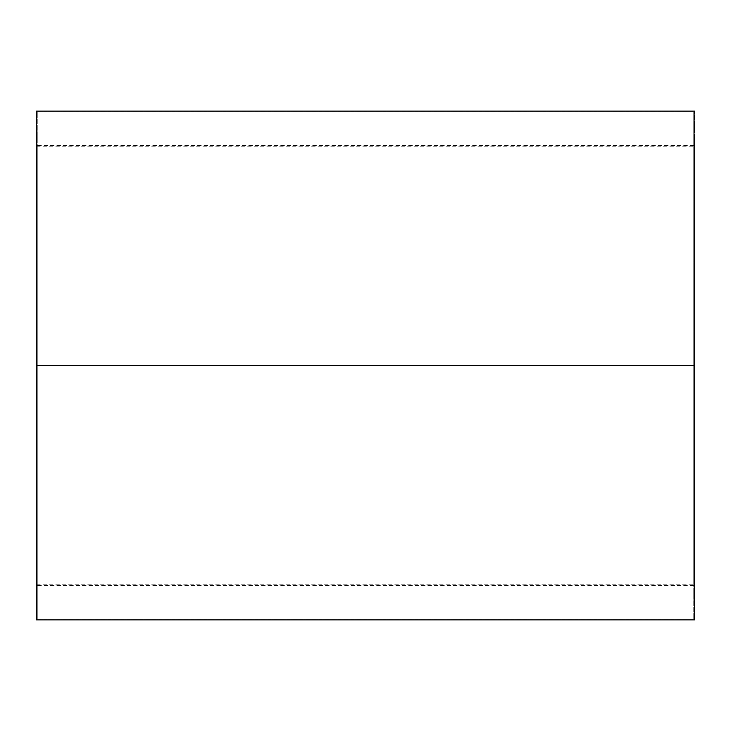 <?xml version="1.0" encoding="UTF-8"?>
<svg xmlns="http://www.w3.org/2000/svg" width="731" height="731" viewBox="0 0 731 731"><rect width="100%" height="100%" fill="white"/><g stroke="black" fill="none" stroke-linecap="round" stroke-linejoin="round"><path stroke-width="0.55" stroke-dasharray="3.65 2.74" d="M694.45 365.5L694.45 619.888L694.45 365.5L36.55 365.5L694.45 365.5L694.45 146.2L694.45 365.5L36.55 365.5L36.55 146.2L36.55 365.5L694.45 365.5L694.45 584.8L694.45 111.112L694.45 584.8L694.45 146.2L694.45 365.5L36.55 365.5L694.45 365.5M36.55 619.888L36.55 111.112L36.55 619.888M37.254 201.747L37.254 199.645L37.254 201.747L36.55 201.747L37.254 201.747L37.254 199.645L37.254 201.747L36.55 201.747L36.55 199.645L36.55 201.747L37.254 201.747L37.254 203.848L37.254 199.645L37.254 203.848L36.55 199.645L36.55 201.747L37.254 201.747L37.254 203.848L37.254 201.747L36.55 201.747L36.55 203.848L36.55 201.747L37.254 201.747L37.254 203.848L37.254 201.747M37.254 260.364L37.254 258.262L37.254 260.364L36.55 260.364L37.254 260.364L37.254 258.262L37.254 260.364L36.55 260.364L36.55 258.262L36.55 260.364L37.254 260.364L37.254 258.262L37.254 262.466L37.254 258.262L37.254 262.466L36.55 258.262L36.55 260.364L37.254 260.364L37.254 262.466L37.254 260.364L36.55 260.364L36.55 262.466L36.55 260.364L37.254 260.364L37.254 262.466L37.254 260.364M37.254 329.27L37.254 327.168L37.254 329.27L36.55 329.27L37.254 329.27L37.254 327.168L37.254 329.27L36.55 329.27L36.55 327.168L36.55 329.27L37.254 329.27L37.254 331.381L37.254 327.168L37.254 331.381L36.55 327.168L36.55 329.27L37.254 329.27L37.254 331.381L37.254 329.27L36.55 329.27L36.55 331.381L36.55 329.27L37.254 329.27L37.254 331.381L37.254 329.27M37.254 401.73L37.254 399.619L37.254 401.73L36.55 401.73L37.254 401.73L37.254 399.619L37.254 401.73L36.55 401.73L36.55 399.619L36.55 401.73L37.254 401.73L37.254 399.619L37.254 403.832L37.254 399.619L37.254 403.832L36.55 399.619L36.55 401.73L37.254 401.73L37.254 403.832L37.254 401.73L36.55 401.73L36.55 403.832L36.55 401.73L37.254 401.73L37.254 403.832L37.254 401.73M37.254 470.636L37.254 468.534L37.254 470.636L36.55 470.636L37.254 470.636L37.254 468.534L37.254 470.636L36.55 470.636L36.55 468.534L36.55 470.636L37.254 470.636L37.254 472.738L37.254 468.534L37.254 472.738L36.55 468.534L36.55 470.636L37.254 470.636L37.254 472.738L37.254 470.636L36.55 470.636L36.55 472.738L36.55 470.636L37.254 470.636L37.254 472.738L37.254 470.636M37.254 529.253L37.254 527.152L37.254 529.253L36.55 529.253L37.254 529.253L37.254 527.152L37.254 529.253L36.55 529.253L36.55 527.152L36.55 529.253L37.254 529.253L37.254 527.152L37.254 531.355L37.254 527.152L37.254 531.355L36.55 527.152L36.55 529.253L37.254 529.253L37.254 531.355L37.254 529.253L36.55 529.253L36.55 531.355L36.55 529.253L37.254 529.253L37.254 531.355L37.254 529.253M37.254 571.843L37.254 569.732L37.254 571.843L36.55 571.843L37.254 571.843L37.254 569.732L37.254 571.843L36.55 571.843L36.55 569.732L36.55 571.843L37.254 571.843L37.254 569.732L37.254 573.945L37.254 569.732L37.254 573.945L36.55 569.732L36.55 571.843L37.254 571.843L37.254 573.945L37.254 571.843L36.55 571.843L36.55 573.945L36.55 571.843L37.254 571.843L37.254 573.945L37.254 571.843M37.254 159.157L37.254 157.055L37.254 159.157L36.55 159.157L37.254 159.157L37.254 157.055L37.254 159.157L36.55 159.157L36.55 157.055L36.55 159.157L37.254 159.157L37.254 161.268L37.254 157.055L37.254 161.268L36.55 157.055L36.55 159.157L37.254 159.157L37.254 161.268L37.254 159.157L36.55 159.157L36.55 161.268L36.55 159.157L37.254 159.157L37.254 161.268L37.254 159.157M37.254 136.77L37.254 134.668L37.254 136.77L36.55 136.77L37.254 136.77L37.254 134.668L37.254 136.77L36.55 136.77L36.55 134.668L36.55 136.77L37.254 136.77L37.254 134.668L37.254 138.872L37.254 134.668L37.254 138.872L36.55 134.668L36.55 136.77L37.254 136.77L37.254 138.872L37.254 136.77L36.55 136.77L36.55 138.872L36.55 136.77L37.254 136.77L37.254 138.872L37.254 136.77M37.254 594.23L37.254 592.128L37.254 594.23L36.55 594.23L37.254 594.23L37.254 592.128L37.254 594.23L36.55 594.23L36.55 592.128L36.55 594.23L37.254 594.23L37.254 592.128L37.254 596.332L37.254 592.128L37.254 596.332L36.55 592.128L36.55 594.23L37.254 594.23L37.254 596.332L37.254 594.23L36.55 594.23L36.55 596.332L36.55 594.23L37.254 594.23L37.254 596.332L37.254 594.23M694.45 201.747L694.45 199.645L694.45 201.747L693.746 201.747L694.45 201.747L694.45 199.645L694.45 201.747L693.746 201.747L693.746 199.645L693.746 201.747L694.45 201.747L693.746 201.747L693.746 199.645L693.746 203.848L693.746 199.645L693.746 203.848L693.746 199.645L693.746 201.747L694.45 201.747L694.45 203.848L694.45 201.747L693.746 201.747L693.746 203.848L693.746 201.747L694.45 201.747L694.45 203.848L694.45 201.747M694.45 260.364L694.45 258.262L694.45 260.364L693.746 260.364L694.45 260.364L694.45 258.262L694.45 260.364L693.746 260.364L693.746 258.262L693.746 260.364L694.45 260.364L693.746 260.364L693.746 258.262L693.746 262.466L693.746 258.262L693.746 262.466L693.746 258.262L693.746 260.364L694.45 260.364L694.45 262.466L694.45 260.364L693.746 260.364L693.746 262.466L693.746 260.364L694.45 260.364L694.45 262.466L694.45 260.364M694.45 329.27L694.45 327.168L694.45 329.27L693.746 329.27L694.45 329.27L694.45 327.168L694.45 329.27L693.746 329.27L693.746 327.168L693.746 329.27L694.45 329.27L693.746 329.27L693.746 327.168L693.746 331.381L693.746 327.168L693.746 331.381L693.746 327.168L693.746 329.27L694.45 329.27L694.45 331.381L694.45 329.27L693.746 329.27L693.746 331.381L693.746 329.27L694.45 329.27L694.45 331.381L694.45 329.27M694.45 401.73L694.45 399.619L694.45 401.73L693.746 401.73L694.45 401.73L694.45 399.619L694.45 401.73L693.746 401.73L693.746 399.619L693.746 401.73L694.45 401.73L693.746 401.73L693.746 399.619L693.746 403.832L693.746 399.619L693.746 403.832L693.746 399.619L693.746 401.73L694.45 401.73L694.45 403.832L694.45 401.73L693.746 401.73L693.746 403.832L693.746 401.73L694.45 401.73L694.45 403.832L694.45 399.619L694.45 401.73M694.45 470.636L694.45 468.534L694.45 470.636L693.746 470.636L694.45 470.636L694.45 468.534L694.45 470.636L693.746 470.636L693.746 468.534L693.746 470.636L694.45 470.636L693.746 470.636L693.746 468.534L693.746 472.738L693.746 468.534L693.746 472.738L693.746 468.534L693.746 470.636L694.45 470.636L694.45 472.738L694.45 470.636L693.746 470.636L693.746 472.738L693.746 470.636L694.45 470.636L694.45 472.738L694.45 470.636M694.45 529.253L694.45 527.152L694.45 529.253L693.746 529.253L694.45 529.253L694.45 527.152L694.45 529.253L693.746 529.253L693.746 527.152L693.746 529.253L694.45 529.253L693.746 529.253L693.746 527.152L693.746 531.355L693.746 527.152L693.746 531.355L693.746 527.152L693.746 529.253L694.45 529.253L694.45 531.355L694.45 529.253L693.746 529.253L693.746 531.355L693.746 529.253L694.45 529.253L694.45 531.355L694.45 527.152L694.45 529.253M694.45 571.843L694.45 569.732L694.45 571.843L693.746 571.843L694.45 571.843L694.45 569.732L694.45 571.843L693.746 571.843L693.746 569.732L693.746 571.843L694.45 571.843L693.746 571.843L693.746 569.732L693.746 573.945L693.746 569.732L693.746 573.945L693.746 569.732L693.746 571.843L694.45 571.843L694.45 573.945L694.45 571.843L693.746 571.843L693.746 573.945L693.746 571.843L694.45 571.843L694.45 573.945L694.45 569.732L694.45 571.843M694.45 159.157L694.45 157.055L694.45 159.157L693.746 159.157L694.45 159.157L694.45 157.055L694.45 159.157L693.746 159.157L693.746 157.055L693.746 159.157L694.45 159.157L693.746 159.157L693.746 157.055L693.746 161.268L693.746 157.055L693.746 161.268L693.746 157.055L693.746 159.157L694.45 159.157L694.45 161.268L694.45 159.157L693.746 159.157L693.746 161.268L693.746 159.157L694.45 159.157L694.45 161.268L694.45 159.157M694.45 136.77L694.45 134.668L694.45 136.77L693.746 136.77L694.45 136.77L694.45 134.668L694.45 136.77L693.746 136.77L693.746 134.668L693.746 136.77L694.45 136.77L693.746 136.77L693.746 134.668L693.746 138.872L693.746 134.668L693.746 138.872L693.746 134.668L693.746 136.77L694.45 136.77L694.45 138.872L694.45 136.77L693.746 136.77L693.746 138.872L693.746 136.77L694.45 136.77L694.45 138.872L694.45 134.668L694.45 136.77M694.45 594.23L694.45 592.128L694.45 594.23L693.746 594.23L694.45 594.23L694.45 592.128L694.45 594.23L693.746 594.23L693.746 592.128L693.746 594.23L694.45 594.23L693.746 594.23L693.746 592.128L693.746 596.332L693.746 592.128L693.746 596.332L693.746 592.128L693.746 594.23L694.45 594.23L694.45 596.332L694.45 594.23L693.746 594.23L693.746 596.332L693.746 594.23L694.45 594.23L694.45 596.332L694.45 592.128L694.45 594.23M37.254 365.5L37.254 111.816L37.254 365.5L693.746 365.5L37.254 365.5L693.746 365.5L693.746 111.816L693.746 365.5L37.254 365.5L37.254 585.504L37.254 365.5L693.746 365.5L693.746 585.504L693.746 145.496L693.746 365.5L37.254 365.5L37.254 619.184L37.254 111.816L37.254 585.504L37.254 145.496L37.254 365.5L693.746 365.5L693.746 111.816L693.746 619.184L693.746 145.496L693.746 585.504L693.746 365.5L37.254 365.5L37.254 619.184L37.254 365.5M693.746 365.5L693.746 619.184L693.746 365.5M693.746 594.23L693.746 596.332L693.746 594.23M693.746 136.77L693.746 138.872L693.746 136.77M693.746 159.157L693.746 161.268L693.746 159.157M693.746 571.843L693.746 573.945L693.746 571.843M693.746 529.253L693.746 531.355L693.746 529.253M693.746 470.636L693.746 472.738L693.746 470.636M693.746 401.73L693.746 403.832L693.746 401.73M693.746 329.27L693.746 331.381L693.746 329.27M693.746 260.364L693.746 262.466L693.746 260.364M693.746 201.747L693.746 203.848L693.746 201.747M36.55 594.23L36.55 592.128L36.55 594.23M36.55 136.77L36.55 134.668L36.55 136.77M36.55 159.157L36.55 161.268L36.55 159.157M36.55 571.843L36.55 569.732L36.55 571.843M36.55 529.253L36.55 527.152L36.55 529.253M36.55 470.636L36.55 472.738L36.55 470.636M36.55 401.73L36.55 399.619L36.55 401.73M36.55 329.27L36.55 331.381L36.55 329.27M36.55 260.364L36.55 262.466L36.55 260.364M36.55 201.747L36.55 203.848L36.55 201.747M36.55 146.2L694.45 146.2M37.254 199.645L36.55 199.645L37.254 199.645M37.254 258.262L36.55 258.262L37.254 258.262M37.254 327.168L36.55 327.168L37.254 327.168M37.254 399.619L36.55 399.619L37.254 399.619M37.254 468.534L36.55 468.534L37.254 468.534M37.254 527.152L36.55 527.152L37.254 527.152M37.254 569.732L36.55 569.732L37.254 569.732M37.254 157.055L36.55 157.055L37.254 157.055M37.254 134.668L36.55 134.668L37.254 134.668M37.254 592.128L36.55 592.128L37.254 592.128M694.45 199.645L693.746 199.645L694.45 199.645M694.45 258.262L693.746 258.262L694.45 258.262M694.45 327.168L693.746 327.168L694.45 327.168M694.45 399.619L693.746 399.619L694.45 399.619M694.45 468.534L693.746 468.534L694.45 468.534M694.45 527.152L693.746 527.152L694.45 527.152M694.45 569.732L693.746 569.732L694.45 569.732M694.45 157.055L693.746 157.055L694.45 157.055M694.45 134.668L693.746 134.668L694.45 134.668M694.45 592.128L693.746 592.128L694.45 592.128M37.254 111.816L693.746 111.816M693.746 585.504L37.254 585.504M693.746 145.496L37.254 145.496M37.254 619.184L693.746 619.184M694.45 596.332L693.746 596.332L694.45 596.332M694.45 573.945L693.746 573.945L694.45 573.945M694.45 531.355L693.746 531.355L694.45 531.355M694.45 472.738L693.746 472.738L694.45 472.738M694.45 403.832L693.746 403.832L694.45 403.832M694.45 331.381L693.746 331.381L694.45 331.381M694.45 262.466L693.746 262.466L694.45 262.466M694.45 203.848L693.746 203.848L694.45 203.848M694.45 161.268L693.746 161.268L694.45 161.268M694.45 138.872L693.746 138.872L694.45 138.872M37.254 596.332L36.55 596.332L37.254 596.332M37.254 573.945L36.55 573.945L37.254 573.945M37.254 531.355L36.55 531.355L37.254 531.355M37.254 472.738L36.55 472.738L37.254 472.738M37.254 403.832L36.55 403.832L37.254 403.832M37.254 331.381L36.55 331.381L37.254 331.381M37.254 262.466L36.55 262.466L37.254 262.466M37.254 203.848L36.55 203.848L37.254 203.848M37.254 161.268L36.55 161.268L37.254 161.268M37.254 138.872L36.55 138.872L37.254 138.872M36.55 584.8L694.45 584.8"/><path stroke-width="1.1" d="M694.45 365.5L36.55 365.5L36.55 619.888L36.55 365.5L694.45 365.5L694.45 619.888L694.45 365.5M36.55 111.112L36.55 365.5L36.55 111.112L694.45 111.112M694.45 619.888L36.55 619.888"/></g></svg>
